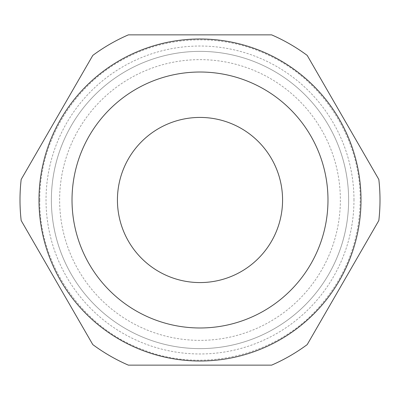 <?xml version="1.0" encoding="UTF-8"?>
<svg xmlns="http://www.w3.org/2000/svg" width="400" height="400" viewBox="0 0 400 400"><rect width="100%" height="100%" fill="white"/><g stroke="black" fill="none" stroke-linecap="round" stroke-linejoin="round"><path stroke-width="0.3" stroke-dasharray="2 1.5" d="M74.92 313.625L21.175 220.545A180 180 0 0 1 21.175 179.455L92.795 55.405A180 180 0 0 1 128.38 34.86L271.62 34.86A180 180 0 0 1 307.205 55.405L378.825 179.455A180 180 0 0 1 378.825 220.545L334.06 298.075M316.135 329.12L307.205 344.595A180 180 0 0 1 271.62 365.14L128.38 365.14A180 180 0 0 1 92.795 344.595L21.175 220.545A180 180 0 0 1 21.175 179.455L92.795 55.405L21.175 179.455A180 180 0 0 0 21.175 220.545L83.865 329.12M51.375 200A148.625 148.625 0 0 1 200 51.375A148.625 148.625 0 0 1 348.625 200A148.625 148.625 0 0 0 200 51.375A148.625 148.625 0 0 0 51.375 200A148.625 148.625 0 0 0 200 348.625A148.625 148.625 0 0 0 348.625 200A148.625 148.625 0 0 0 200 51.375A148.625 148.625 0 0 0 51.375 200A148.625 148.625 0 0 0 200 348.625A148.625 148.625 0 0 0 348.625 200A148.625 148.625 0 0 0 200 51.375A148.625 148.625 0 0 0 51.375 200A148.625 148.625 0 0 0 200 348.625A148.625 148.625 0 0 0 348.625 200A148.625 148.625 0 0 1 200 348.625A148.625 148.625 0 0 1 51.375 200M353.975 200A153.975 153.975 0 0 0 200 46.025A153.975 153.975 0 0 0 46.025 200A153.975 153.975 0 0 0 200 353.975A153.975 153.975 0 0 0 353.975 200M59.635 200A140.365 140.365 0 0 1 200 59.635A140.365 140.365 0 0 1 340.365 200A140.365 140.365 0 0 1 200 340.365A140.365 140.365 0 0 1 59.635 200M117.43 200A82.57 82.57 0 0 0 200 282.57A82.57 82.57 0 0 0 282.57 200A82.57 82.57 0 0 0 200 117.43A82.57 82.57 0 0 0 117.43 200M361.01 200A161.01 161.01 0 0 0 200 38.99A161.01 161.01 0 0 0 38.99 200A161.01 161.01 0 0 1 200 38.99A161.01 161.01 0 0 1 361.01 200A161.01 161.01 0 0 0 200 38.99A161.01 161.01 0 0 0 38.99 200A161.01 161.01 0 0 0 200 361.01A161.01 161.01 0 0 0 361.01 200A161.01 161.01 0 0 1 200 361.01A161.01 161.01 0 0 1 38.99 200A161.01 161.01 0 0 0 200 361.01A161.01 161.01 0 0 0 361.01 200M271.62 34.86A180 180 0 0 1 307.205 55.405L378.825 179.455L307.205 55.405A180 180 0 0 0 271.62 34.86L128.38 34.86L271.62 34.86M378.825 179.455A180 180 0 0 1 378.825 220.545L307.205 344.595L378.825 220.545A180 180 0 0 0 378.825 179.455M128.38 365.14L271.62 365.14L128.38 365.14A180 180 0 0 1 92.795 344.595A180 180 0 0 0 128.38 365.14M92.795 55.405A180 180 0 0 1 128.38 34.86A180 180 0 0 0 92.795 55.405M307.205 344.595A180 180 0 0 1 271.62 365.14A180 180 0 0 0 307.205 344.595M39.815 200C39.205 140.98 74.415 83.525 127.28 57.275C170.595 34.865 224.205 34.025 268.205 55.06C323.445 80.305 360.865 139.255 360.185 200C359.675 241.12 345.775 277.055 318.475 307.805C275.93 356.045 201.715 373.605 142.205 349.39C81.895 327.25 38.82 264.315 39.815 200"/><path stroke-width="0.6" d="M21.175 220.545A180 180 0 0 1 21.175 179.455L92.795 55.405A180 180 0 0 1 128.38 34.86L271.62 34.86A180 180 0 0 1 307.205 55.405L378.825 179.455A180 180 0 0 1 378.825 220.545L307.205 344.595A180 180 0 0 1 271.62 365.14L128.38 365.14A180 180 0 0 1 92.795 344.595L21.175 220.545M117.43 200A82.57 82.57 0 0 0 200 282.57A82.57 82.57 0 0 0 282.57 200A82.57 82.57 0 0 0 200 117.43A82.57 82.57 0 0 0 117.43 200M38.99 200A161.01 161.01 0 0 1 200 38.99A161.01 161.01 0 0 1 361.01 200A161.01 161.01 0 0 1 200 361.01A161.01 161.01 0 0 1 38.99 200A161.01 161.01 0 0 0 200 361.01A161.01 161.01 0 0 0 361.01 200M83.865 329.12L74.92 313.625M334.06 298.075L316.135 329.12M327.98 200A127.98 127.98 0 0 0 200 72.02A127.98 127.98 0 0 0 72.02 200A127.98 127.98 0 0 0 200 327.98A127.98 127.98 0 0 0 327.98 200"/></g></svg>
